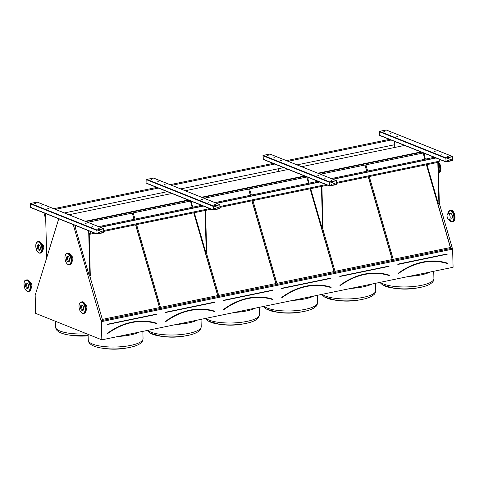 <?xml version="1.0" encoding="UTF-8"?>
<svg xmlns="http://www.w3.org/2000/svg" width="479" height="479" viewBox="0 0 479 479"><rect width="100%" height="100%" fill="white"/><g stroke="black" fill="none" stroke-linecap="round" stroke-linejoin="round"><path stroke-width="0.72" d="M101.835 339.839L453.086 267.282L452.613 249.116L101.356 321.666L101.835 339.839L35.644 313.374L35.165 295.208L35.458 294.453M98.542 232.656L99.081 232.638M96.986 234.033L103.56 232.68L103.578 228.609L96.878 229.956L96.986 234.033M214.891 208.622L215.424 208.61M213.329 210.006L219.903 208.646L219.921 204.575L213.227 205.922L213.329 210.006M331.234 184.589L331.767 184.577M329.678 185.972L336.246 184.613L336.27 180.547L329.57 181.894L329.678 185.972M68.928 214.754L171.907 193.486M85.232 221.274L188.211 200M185.271 190.726L288.25 169.452M201.575 197.24L304.554 175.973M301.614 166.692L404.593 145.424M317.924 173.212L420.903 151.939M447.578 160.561L448.116 160.549M446.021 161.944L452.595 160.585L452.613 156.513L445.913 157.86L446.021 161.944M107.35 333.54L107.254 333.432A71.078 57.366 -68.2 0 1 156.621 323.235L156.645 323.355A70.976 57.276 111.8 0 0 107.35 333.54M89.83 276.108L102.35 319.409L159.639 307.578L135.701 224.801M134.114 219.304L132.306 213.053L87.711 222.262M133.976 219.334L132.306 213.053M159.501 307.602L135.569 224.831M75.155 225.352L75.377 226.112M132.18 213.119L87.777 222.292M165.524 321.523L165.423 321.415A71.078 57.366 -68.2 0 1 214.79 311.218L214.814 311.338A70.976 57.276 111.8 0 0 165.524 321.523M165.524 321.708L165.626 321.69C181.792 310.141 198.168 306.758 214.748 311.542L214.76 311.542M136.593 224.615L160.525 307.392L217.807 295.561L193.875 212.784M192.289 207.287L190.48 201.036L133.192 212.868L135 219.119M192.151 207.317L190.48 201.036M217.676 295.591L193.738 212.814M190.355 201.102L133.204 212.904M223.693 309.506L223.597 309.398A71.078 57.366 -68.2 0 1 272.964 299.201L272.988 299.327A70.976 57.276 111.8 0 0 223.693 309.506M223.693 309.691L223.801 309.679C239.967 298.124 256.337 294.741 272.922 299.525L272.928 299.531M206.18 252.074L218.699 295.375L275.982 283.544L252.05 200.767M250.457 195.27L248.649 189.019L204.054 198.234M250.319 195.3L248.649 189.019M275.844 283.574L251.912 200.797M191.504 201.318L191.72 202.078M248.523 189.085L204.12 198.258M281.868 297.489L281.772 297.381A71.078 57.366 -68.2 0 1 331.139 287.184L331.163 287.31A70.976 57.276 111.8 0 0 281.868 297.489M252.936 200.587L276.868 283.358L334.156 271.527L310.218 188.75M308.632 183.253L306.823 177.002L249.541 188.84L251.349 195.091M308.494 183.283L306.823 177.002M334.019 271.557L310.087 188.78M306.698 177.068L249.553 188.876M340.042 285.472L339.94 285.364A71.078 57.366 -68.2 0 1 389.307 275.168L389.331 275.293A70.976 57.276 111.8 0 0 340.042 285.472M322.523 228.04L335.043 271.348L392.325 259.51L368.393 176.739M366.806 171.243L364.998 164.992L320.397 174.2M366.669 171.266L364.998 164.992M392.187 259.54L368.255 176.763M307.847 177.29L308.069 178.05M364.872 165.057L320.463 174.224M73.239 224.585L101.045 320.75L452.344 248.176L452.613 249.116M101.087 320.732L101.356 321.666M369.279 176.553L393.217 259.331L450.5 247.499L426.567 164.722M424.975 159.226L423.167 152.975L365.884 164.806L367.692 171.057M439.327 203.318L452.296 248.188M85.939 221.555L188.918 200.288M202.282 197.528L305.261 176.254M318.631 173.494L421.61 152.22M85.741 221.478L188.72 200.204M202.084 197.444L305.063 176.176M318.427 173.416L421.406 152.142M85.358 221.322L188.337 200.054M201.701 197.294L304.68 176.021M318.05 173.26L421.029 151.993M35.392 294.471L58.743 218.789M424.837 159.25L423.167 152.975M450.362 247.523L426.43 164.752M423.041 153.041L365.896 164.842M398.211 273.461L398.271 273.689A70.653 57.019 111.8 0 1 447.344 263.558L447.506 263.276A70.976 57.276 111.8 0 0 398.211 273.461M447.53 263.402L447.44 263.48A70.76 57.109 111.8 0 0 398.324 273.605M445.967 161.645L452.583 160.327L452.511 156.759L445.919 158.118L445.967 161.645M386.302 130.043L379.506 131.312L379.608 135.395M391.098 133.683L390.122 133.791L391.098 133.683M440.89 154.13L441.866 154.022L440.89 154.13M397.798 136.365L396.822 136.467L397.798 136.365M434.19 151.454L435.166 151.346L434.19 151.454M384.691 131.126L383.715 131.228L384.691 131.126M447.302 156.693L448.272 156.585L447.302 156.693M447.398 160.519L448.374 160.411L447.398 160.519M390.391 133.91L390.924 133.898M441.069 154.172L441.608 154.16M397.091 136.587L397.624 136.575M434.369 151.496L434.908 151.478M383.978 131.348L384.517 131.336M447.482 156.735L448.015 156.723M394.756 147.454L394.684 144.712M438.249 162.309L439.339 203.928L438.896 204.024L438.315 203.791L426.993 164.632M425.406 159.136L424.46 155.873L424.394 153.334M437.806 162.399L438.896 204.024M329.624 185.678L336.24 184.361L336.168 180.793L329.576 182.146L329.624 185.678M269.952 154.076L263.157 155.346L263.264 159.423M274.754 157.717L273.778 157.825L274.754 157.717M324.546 178.158L325.522 178.056L324.546 178.158M281.454 160.393L280.478 160.501L281.454 160.393M317.846 175.482L318.822 175.38L317.846 175.482M268.342 155.154L267.372 155.262L268.342 155.154M330.953 180.721L331.929 180.619L330.953 180.721M331.055 184.547L332.031 184.445L331.055 184.547M274.042 157.944L274.581 157.926M324.726 178.206L325.259 178.188M280.742 160.621L281.281 160.609M318.026 175.524L318.559 175.512M267.635 155.382L268.168 155.37M331.133 180.763L331.672 180.751M213.281 209.706L219.897 208.395L219.825 204.82L213.233 206.18L213.281 209.706M153.609 178.11L146.814 179.374L146.921 183.457M158.405 181.751L157.429 181.852L158.405 181.751M208.203 202.192L209.179 202.084L208.203 202.192M165.105 184.427L164.129 184.535L165.105 184.427M201.503 199.515L202.479 199.408L201.503 199.515M151.999 179.188L151.023 179.29L151.999 179.188M214.61 204.755L215.586 204.647L214.61 204.755M214.712 208.581L215.688 208.473L214.712 208.581M157.699 181.972L158.232 181.96M208.383 202.234L208.916 202.222M164.399 184.654L164.932 184.637M201.683 199.557L202.216 199.545M151.292 179.415L151.825 179.397M214.79 204.796L215.322 204.784M96.932 233.74L103.554 232.423L103.476 228.854L96.884 230.207L96.98 233.782M37.266 202.138L30.47 203.407L30.572 207.485M42.062 205.778L41.086 205.886L42.062 205.778M91.854 226.226L92.83 226.118L91.854 226.226M48.762 208.461L47.786 208.563L48.762 208.461M85.154 223.543L86.13 223.442L85.154 223.543M35.656 203.216L34.68 203.324L35.656 203.216M98.267 228.788L99.237 228.681L98.267 228.788M98.363 232.614L99.339 232.507L98.363 232.614M41.356 206.006L41.889 205.994M92.034 226.268L92.573 226.256M48.056 208.682L48.589 208.67M85.34 223.591L85.873 223.573M34.949 203.443L35.482 203.431M98.446 228.83L98.979 228.812M278.413 171.488L278.341 168.746M321.906 186.337L322.996 227.962L321.972 227.818L310.649 188.666M309.057 183.17L308.117 179.906L308.051 177.368M321.463 186.433L322.553 228.052M162.07 195.516L161.998 192.774M205.563 210.371L206.653 251.996L205.623 251.852L194.306 212.694M192.714 207.197L191.774 203.934L191.702 201.402M205.12 210.461L206.209 252.086M46.726 257.84L45.565 213.52L45.649 216.67L44.918 216.376L45.709 216.795L45.625 213.544M89.214 234.183L90.309 276.024L89.28 275.886L75.425 227.968L75.359 225.429M89.573 234.177L88.759 233.902L88.675 230.752L89.86 276.12M100.147 227.238L203.126 205.964M216.496 203.204L319.774 181.87M332.839 179.176L436.118 157.842M98.632 226.633L201.611 205.359M214.981 202.599L318.26 181.266M331.324 178.571L434.603 157.238M89.483 234.093L88.813 233.824L89.992 233.578M88.813 233.824L88.735 230.776M64.384 212.939L167.363 191.666M180.727 188.906L283.706 167.638M297.07 164.878L394.744 144.7L394.66 141.449M55.414 209.353L158.693 188.019M171.757 185.325L275.036 163.992M288.107 161.291L391.385 139.958M53.786 208.7L157.064 187.367M170.129 184.672L273.407 163.339M286.472 160.639L389.75 139.305M94.878 233.231L89.573 234.327L88.819 234.027L89.543 234.219L90.238 233.231L90.19 231.357M100.321 227.303L203.3 206.036M216.664 203.276L319.643 182.002M333.007 179.242L435.986 157.968M103.793 231.393L211.221 209.203M220.136 207.359L327.564 185.169M336.48 183.331L438.602 162.237L439.333 161.201L439.285 159.285M89.573 234.327L90.297 233.297L93.423 232.65M103.769 230.519L209.772 208.622M220.112 206.485L326.115 184.589M336.462 182.451L439.333 161.201M90.297 233.297L90.25 231.381M100.374 227.327L203.353 206.06M216.724 203.294L319.703 182.026M333.067 179.266L436.046 157.992M45.649 216.634L44.864 216.358L44.098 214.79L44.05 212.916M45.589 216.544L44.882 216.263L45.631 216.107M44.882 216.263L44.158 214.772L45.589 214.472M44.158 214.772L44.11 212.939M450.254 213.281A2.868 1.497 78.3 0 1 452.296 215.784A2.868 1.497 78.3 0 1 451.416 218.897A2.868 1.497 -101.7 0 0 452.296 215.784A2.868 1.497 -101.7 0 0 450.254 213.281L448.033 213.736A2.868 1.497 -101.7 0 0 447.039 215.921A2.868 1.497 -101.7 0 0 449.194 219.358A2.868 1.497 -101.7 0 0 450.08 216.245A2.868 1.497 -101.7 0 0 448.033 213.736M39.925 249.966A2.868 1.497 78.3 0 1 38.482 247.553A2.868 1.497 78.3 0 1 38.853 244.769A2.868 1.497 78.3 0 0 38.482 247.553A2.868 1.497 78.3 0 0 39.925 249.966M40.404 248.11A2.868 1.497 78.3 0 1 39.416 250.289A2.868 1.497 78.3 0 1 37.368 247.787A2.868 1.497 78.3 0 1 38.254 244.673A2.868 1.497 78.3 0 1 40.404 248.11M28.147 288.268A2.868 1.497 78.3 0 1 26.698 285.855A2.868 1.497 78.3 0 1 27.069 283.065A2.868 1.497 78.3 0 0 26.698 285.855A2.868 1.497 78.3 0 0 28.147 288.268M28.626 286.412A2.868 1.497 78.3 0 1 27.632 288.592A2.868 1.497 78.3 0 1 25.591 286.083A2.868 1.497 78.3 0 1 26.471 282.969A2.868 1.497 78.3 0 1 28.626 286.412M81.616 306.919A2.868 1.497 78.3 0 1 82.095 305.063A2.868 1.497 78.3 0 0 81.723 307.847A2.868 1.497 78.3 0 0 83.166 310.26A2.868 1.497 78.3 0 1 81.616 306.919M80.502 307.147A2.868 1.497 78.3 0 1 81.496 304.967A2.868 1.497 78.3 0 1 83.538 307.476A2.868 1.497 78.3 0 1 82.657 310.584A2.868 1.497 78.3 0 1 80.502 307.147M67.557 258.289A2.868 1.497 78.3 0 1 68.036 256.433A2.868 1.497 78.3 0 0 67.665 259.223A2.868 1.497 78.3 0 0 69.114 261.636A2.868 1.497 78.3 0 1 67.557 258.289M66.449 258.522A2.868 1.497 78.3 0 1 67.437 256.337A2.868 1.497 78.3 0 1 69.485 258.846A2.868 1.497 78.3 0 1 68.599 261.959A2.868 1.497 78.3 0 1 66.449 258.522M30.099 282.281A2.868 1.497 78.3 0 1 31.955 285.724A2.868 1.497 78.3 0 1 31.243 287.789M41.883 243.979A2.868 1.497 78.3 0 1 43.739 247.421A2.868 1.497 78.3 0 1 43.02 249.487M71.066 255.648A2.868 1.497 78.3 0 1 72.922 259.091A2.868 1.497 78.3 0 1 72.203 261.157M85.124 304.273A2.868 1.497 78.3 0 1 86.98 307.716A2.868 1.497 78.3 0 1 86.262 309.787M107.152 324.307L156.358 314.146L107.152 324.307M156.322 314.362L156.298 314.02M107.092 324.181L107.134 324.511M107.194 324.505L156.364 314.35L107.116 324.511M156.304 314.428L107.104 324.588M107.35 333.719L107.452 333.707C123.618 322.157 139.994 318.774 156.579 323.559L156.621 323.235M107.254 333.432L107.398 333.731M156.645 323.355L156.579 323.559A70.76 57.109 111.8 0 0 107.458 333.683M156.483 323.636A70.653 57.019 111.8 0 0 107.41 333.767M139.215 332.115A27.411 7.616 178.5 0 1 118.271 336.438M73.347 335.629A19.855 5.514 -1.5 0 0 88.13 335.797L70.479 335.246A25.597 7.113 178.5 0 1 61.635 333.162M125.743 348.173C119.199 349.317 112.625 349.49 106.027 348.694A19.855 5.514 -1.5 0 0 125.743 348.173L128.588 347.646A25.597 7.113 178.5 0 1 103.159 348.311A25.597 7.113 178.5 0 1 94.315 346.227M129.611 347.449A25.597 7.113 178.5 0 1 128.588 347.646C133.33 346.778 137.018 345.533 139.646 343.904L141.251 342.653C142.227 341.94 142.832 340.617 143.053 338.671L142.862 331.36M106.027 348.694L103.159 348.311C98.375 347.694 94.632 346.64 91.92 345.155L90.25 343.988C89.238 343.329 88.567 342.036 88.244 340.108A27.411 7.616 -1.5 0 0 115.846 347.006A27.411 7.616 -1.5 0 0 143.053 338.671M88.13 335.593A25.597 7.113 178.5 0 1 70.479 335.246C65.695 334.629 61.947 333.576 59.24 332.091L57.57 330.923C56.558 330.265 55.887 328.971 55.564 327.043A27.411 7.616 -1.5 0 0 86.693 333.785M165.327 312.29L214.526 302.129L165.327 312.29M214.496 302.345L214.466 302.004M165.267 312.164L165.303 312.5M165.369 312.488L214.532 302.333L165.291 312.494M214.478 302.411L165.279 312.577M165.423 321.415L165.572 321.714M214.748 311.542A70.76 57.109 111.8 0 0 165.632 321.666M214.652 311.619A70.653 57.019 111.8 0 0 165.584 321.756M197.384 320.098A27.411 7.616 178.5 0 1 176.446 324.427M183.918 336.156C177.368 337.306 170.793 337.473 164.195 336.677A19.855 5.514 -1.5 0 0 183.918 336.156L186.756 335.629A25.597 7.113 178.5 0 1 161.333 336.294A25.597 7.113 178.5 0 1 152.49 334.21M187.786 335.432A25.597 7.113 178.5 0 1 186.756 335.629C191.504 334.761 195.187 333.516 197.821 331.887L199.426 330.636C200.402 329.923 201 328.6 201.222 326.654L201.03 319.343M147.754 330.348A27.411 7.616 -1.5 0 0 178.194 334.791A27.411 7.616 -1.5 0 0 201.222 326.654M223.501 300.279L272.701 290.112L223.501 300.279M272.665 290.334L272.641 289.987M223.436 300.153L223.477 300.483M223.537 300.471L272.707 290.316L223.459 300.477M272.653 290.394L223.448 300.561M223.597 309.398L223.741 309.697M272.916 299.525A70.76 57.109 111.8 0 0 223.807 309.656M272.826 299.603A70.653 57.019 111.8 0 0 223.753 309.739M255.558 308.081A27.411 7.616 178.5 0 1 234.62 312.41M242.093 324.145C235.542 325.289 228.968 325.457 222.37 324.66A19.855 5.514 -1.5 0 0 242.093 324.145L244.931 323.612A25.597 7.113 178.5 0 1 219.508 324.283A25.597 7.113 178.5 0 1 210.658 322.193M245.955 323.415A25.597 7.113 178.5 0 1 244.931 323.612C249.673 322.744 253.361 321.499 255.99 319.876L257.6 318.619C258.576 317.912 259.175 316.583 259.396 314.637L259.205 307.332M205.922 318.337A27.411 7.616 -1.5 0 0 236.369 322.774A27.411 7.616 -1.5 0 0 259.396 314.637M281.67 288.262L330.875 278.095L281.67 288.262M330.839 278.317L330.815 277.97M281.61 288.136L281.652 288.466M281.712 288.46L330.881 278.299L281.634 288.46M330.821 278.383L281.622 288.544M281.772 297.381L281.915 297.681M331.091 287.508A70.76 57.109 111.8 0 0 281.975 297.639M331.001 287.586A70.653 57.019 111.8 0 0 281.927 297.722M313.733 296.07A27.411 7.616 178.5 0 1 292.789 300.393M300.261 312.128C293.717 313.272 287.143 313.446 280.544 312.643A19.855 5.514 -1.5 0 0 300.261 312.128L303.105 311.601A25.597 7.113 178.5 0 1 277.676 312.266A25.597 7.113 178.5 0 1 268.833 310.182M304.129 311.398A25.597 7.113 178.5 0 1 303.105 311.601C307.847 310.733 311.536 309.482 314.164 307.859L315.769 306.602C316.745 305.895 317.343 304.566 317.571 302.626L317.379 295.315M264.097 306.321A27.411 7.616 -1.5 0 0 294.537 310.757A27.411 7.616 -1.5 0 0 317.571 302.626M339.845 276.245L389.044 266.084L339.845 276.245M389.008 266.3L388.984 265.959M339.785 276.12L339.797 276.527L389.068 266.288L339.886 276.443M388.996 266.366L339.797 276.527M389.259 275.491L389.307 275.168M339.94 285.364L340.09 285.664M389.265 275.491A70.76 57.109 111.8 0 0 340.15 285.622C356.31 274.096 372.686 270.713 389.265 275.497L389.337 275.293M389.17 275.569A70.653 57.019 111.8 0 0 340.102 285.706M371.902 284.053A27.411 7.616 178.5 0 1 350.963 288.376M358.436 300.111C351.885 301.255 345.311 301.429 338.713 300.626A19.855 5.514 -1.5 0 0 358.436 300.111L361.274 299.585A25.597 7.113 178.5 0 1 335.851 300.249A25.597 7.113 178.5 0 1 327.007 298.166M362.304 299.381A25.597 7.113 178.5 0 1 361.274 299.585C366.022 298.716 369.704 297.471 372.339 295.842L373.943 294.585C374.919 293.878 375.518 292.549 375.74 290.609L375.548 283.299M322.271 294.304A27.411 7.616 -1.5 0 0 352.712 298.74A27.411 7.616 -1.5 0 0 375.74 290.609M398.115 273.347A71.078 57.366 -68.2 0 1 447.482 263.151M397.786 264.342L447.338 254.109L397.786 264.342M397.953 264.103L447.158 253.942M430.076 272.036A27.411 7.616 178.5 0 1 409.138 276.359M380.44 282.287A27.411 7.616 -1.5 0 0 410.886 286.723A27.411 7.616 -1.5 0 0 433.914 278.592L433.723 271.282M420.472 287.37A25.597 7.113 178.5 0 1 419.448 287.568A25.597 7.113 178.5 0 1 394.025 288.232A25.597 7.113 178.5 0 1 385.176 286.149M379.829 282.412L382.781 285.077L394.025 288.232L396.887 288.609A19.855 5.514 -1.5 0 0 416.604 288.095L419.448 287.568C424.19 286.699 427.879 285.454 430.507 283.825L432.118 282.574C433.094 281.862 433.693 280.538 433.914 278.592M447.308 254.151L398.055 264.426L447.26 254.068M447.344 263.558L447.434 263.48C430.855 258.696 414.485 262.079 398.318 273.629L398.211 273.641M445.745 161.692L379.338 135.144M452.487 156.501L386.074 129.953M445.913 157.86L379.506 131.312M445.656 158.22L379.242 131.671M452.583 160.327L446.668 157.962M452.631 160.267L446.793 157.938M329.402 185.72L262.989 159.172M336.138 180.535L269.731 153.987M329.57 181.894L263.157 155.346M329.312 182.254L262.899 155.705M336.24 184.361L330.318 181.996M336.282 184.301L330.45 181.966M213.059 209.754L146.646 183.206M219.795 204.569L153.388 178.02M213.227 205.922L146.814 179.374M212.963 206.287L146.556 179.739M219.897 208.395L213.975 206.024M219.939 208.329L214.101 206M96.71 233.788L30.303 207.239M103.452 228.597L37.039 202.048M96.878 229.956L30.47 203.407M96.62 230.315L30.207 203.767M103.554 232.423L97.632 230.058M103.596 232.363L97.758 230.028M448.254 212.005A5.844 3.042 78.3 0 1 449.877 210.317A5.844 3.042 78.3 0 1 454.038 215.424A5.844 3.042 78.3 0 1 452.236 221.765A5.844 3.042 78.3 0 1 450.08 220.861M448.895 219.364L452.236 221.765L452.906 221.627A5.844 3.042 -101.7 0 0 454.703 215.287A5.844 3.042 -101.7 0 0 450.541 210.185L449.877 210.317L447.757 213.85M448.955 219.37A5.58 2.904 -101.7 0 0 453.535 219.885A5.58 2.904 -101.7 0 0 451.811 211.532A5.58 2.904 -101.7 0 0 447.811 213.82M452.697 211.089A5.58 2.904 78.3 0 1 454.529 219.939M438.267 162.926A5.844 3.042 78.3 0 1 440.207 168.698A5.844 3.042 78.3 0 1 438.53 173.021M438.53 173.063L438.848 173.003A5.844 3.042 -101.7 0 0 440.866 168.44A5.844 3.042 -101.7 0 0 438.447 162.267M438.524 172.65A5.58 2.904 -101.7 0 0 438.285 163.573M438.644 162.459A5.58 2.904 78.3 0 1 440.47 171.314M40.697 242.482A5.58 2.904 78.3 0 1 43.002 248.475A5.58 2.904 78.3 0 1 42.523 251.337M41.895 248.703A5.58 2.904 -101.7 0 0 37.182 242.23A5.58 2.904 -101.7 0 0 37.428 251.511A5.58 2.904 -101.7 0 0 41.895 248.703M36.254 243.398A5.844 3.042 78.3 0 1 37.871 241.715A5.844 3.042 78.3 0 1 42.26 248.715A5.844 3.042 78.3 0 1 40.236 253.157A5.844 3.042 78.3 0 1 38.081 252.253M42.924 248.577A5.844 3.042 -101.7 0 0 38.542 241.578L37.871 241.715C35.686 242.009 35.254 244.817 36.59 250.122C37.572 252.283 38.787 253.295 40.236 253.157L40.907 253.02A5.844 3.042 -101.7 0 0 42.924 248.577M28.92 280.784A5.58 2.904 78.3 0 1 31.225 286.777A5.58 2.904 78.3 0 1 30.746 289.633M30.111 287.005A5.58 2.904 -101.7 0 0 25.405 280.532A5.58 2.904 -101.7 0 0 25.644 289.807A5.58 2.904 -101.7 0 0 30.111 287.005M24.471 281.7A5.844 3.042 78.3 0 1 26.094 280.011A5.844 3.042 78.3 0 1 30.482 287.017A5.844 3.042 78.3 0 1 28.459 291.46A5.844 3.042 78.3 0 1 26.303 290.555M31.147 286.879A5.844 3.042 -101.7 0 0 26.758 279.874L26.094 280.011C23.902 280.311 23.477 283.113 24.812 288.424C25.794 290.585 27.01 291.597 28.459 291.46L29.123 291.322A5.844 3.042 -101.7 0 0 31.147 286.879M83.939 302.776A5.58 2.904 78.3 0 1 85.765 311.631M79.017 306.554A5.58 2.904 -101.7 0 0 83.729 313.026A5.58 2.904 -101.7 0 0 83.484 303.752A5.58 2.904 -101.7 0 0 79.017 306.554M79.496 303.692A5.844 3.042 78.3 0 1 81.113 302.01A5.844 3.042 78.3 0 1 85.28 307.117A5.844 3.042 78.3 0 1 83.478 313.452A5.844 3.042 78.3 0 1 81.322 312.548M84.148 313.314A5.844 3.042 -101.7 0 0 85.945 306.979A5.844 3.042 -101.7 0 0 81.783 301.872L81.113 302.01C79.67 302.494 78.951 303.997 78.975 306.518C79.418 310.901 80.921 313.212 83.478 313.452L84.148 313.314C85.531 312.865 86.25 311.458 86.292 309.087C85.412 303.68 83.909 301.279 81.783 301.872M69.88 254.151A5.58 2.904 78.3 0 1 71.712 263.001M64.958 257.924A5.58 2.904 -101.7 0 0 69.671 264.402A5.58 2.904 -101.7 0 0 69.425 255.121A5.58 2.904 -101.7 0 0 64.958 257.924M65.437 255.067A5.844 3.042 78.3 0 1 67.06 253.379A5.844 3.042 78.3 0 1 71.221 258.486A5.844 3.042 78.3 0 1 69.425 264.827A5.844 3.042 78.3 0 1 67.264 263.923M70.09 264.689A5.844 3.042 -101.7 0 0 71.892 258.349A5.844 3.042 -101.7 0 0 67.725 253.241L67.06 253.379C65.611 253.864 64.899 255.367 64.916 257.888C65.36 262.27 66.862 264.582 69.425 264.827L70.09 264.689C71.479 264.24 72.191 262.827 72.233 260.456C71.359 255.056 69.856 252.649 67.725 253.241M88.244 340.108L88.094 334.342M55.564 327.043L55.414 321.277M164.195 336.677L161.333 336.294L150.095 333.139L147.143 330.474M222.37 324.66L219.508 324.283L208.263 321.122L205.311 318.463M281.868 297.675L281.969 297.663C298.136 286.113 314.511 282.724 331.097 287.508M280.544 312.643L277.676 312.266L266.438 309.111L263.486 306.446M338.713 300.626L335.851 300.249L324.612 297.094L321.66 294.429M396.887 288.609C403.486 289.412 410.06 289.238 416.604 288.095M445.895 161.932L391.086 140.018M389.451 139.365L379.482 135.383M452.613 156.513L386.2 129.965M329.552 185.966L274.736 164.052M273.108 163.399L263.139 159.417M336.27 180.547L269.857 153.999M213.203 209.994L158.393 188.085M156.765 187.433L146.796 183.445M219.921 204.575L153.514 178.026M96.86 234.027L30.446 207.479M103.578 228.609L37.164 202.06M452.906 221.627C454.29 221.178 455.008 219.771 455.05 217.4C454.176 211.993 452.673 209.586 450.541 210.185M438.848 173.003L440.56 171.308L440.991 168.77L440.069 164.447L438.53 162.249M38.542 241.578C41.098 241.817 42.601 244.128 43.044 248.511C43.068 251.032 42.35 252.535 40.907 253.02M26.758 279.874C29.321 280.119 30.824 282.43 31.267 286.813C31.285 289.334 30.572 290.837 29.123 291.322M449.194 219.358L451.416 218.897"/></g></svg>
